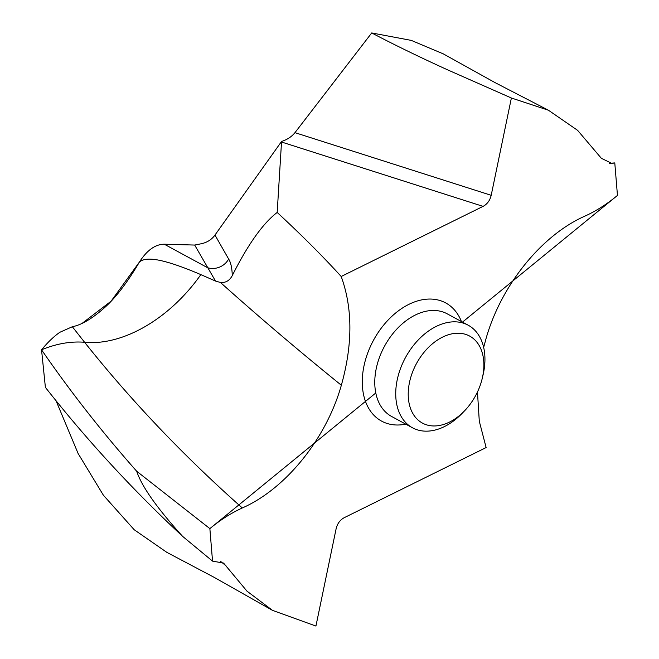 <?xml version="1.0" encoding="UTF-8"?>
<svg xmlns="http://www.w3.org/2000/svg" width="659" height="659" viewBox="0 0 659 659"><rect width="100%" height="100%" fill="white"/><g stroke="black" fill="none" stroke-linecap="round" stroke-linejoin="round"><path stroke-width="0.99" d="M462.486 322.111L617.458 195.426C606.997 204.109 596.181 210.995 585.003 216.078C541.509 235.23 500.98 285.446 485.98 338.808L483.657 347.408M609.262 163.35L614.781 162.913L611.857 163.424L601.354 158.3L577.63 130.367L548.453 110.242L494.958 82.573L443.392 53.914L411.265 40.388L371.709 32.95L294.96 132.657L491.194 195.311L511.384 98.002L548.453 110.242M617.458 195.426L614.781 162.913M491.194 195.311C489.958 200.443 487.248 204.133 483.08 206.374L341.197 276.492C323.289 256.779 301.954 235.428 277.184 212.445L281.558 141.463C287.2 139.65 291.673 136.718 294.96 132.657M477.47 391.973L479.291 421.233L486.128 447.56L344.245 517.677C340.069 519.918 337.367 523.6 336.123 528.74L315.933 626.05L272.513 610.374L247.001 591.172L223.574 563.074L212.536 561.13L209.867 528.617C220.32 519.935 231.144 513.056 242.314 507.965C285.817 488.821 326.337 438.597 341.346 385.243C352.779 344.533 352.73 308.28 341.197 276.492M272.513 610.374L214.34 577.449L166.809 552.341L134.164 529.704L103.381 495.206L78.1 453.483L55.99 400.606M199.941 244.011L194.677 245.057L199.941 244.011C206.415 242.924 211.424 239.942 214.974 235.057L228.648 259.036C230.831 262.488 232.042 267.999 232.281 275.586C229.563 280.652 225.625 282.95 220.452 282.48L215.501 281.055L200.855 274.622C169.775 318.742 122.969 345.967 84.574 342.268L72.342 326.732L59.829 332.293C53.865 336.444 47.769 342.276 41.542 349.789C47.769 342.276 53.865 336.444 59.829 332.293L72.342 326.732C81.889 324.862 92.977 318.182 105.621 306.69C116.346 296.879 127.64 281.97 139.486 261.944C147.048 250.189 155.31 244.283 164.28 244.209L194.677 245.057L164.28 244.209C155.31 244.283 147.048 250.189 139.486 261.944L111.066 301.204L82.309 323.215M212.536 561.13L182.592 536.344C132.558 489.728 86.823 440.064 45.389 387.36L41.542 349.789C70.34 391.586 102.054 432.065 136.685 471.234L209.867 528.617L375.787 392.978M281.558 141.463L214.974 235.057M511.384 98.002L448.515 70.258C420.491 57.539 394.889 45.1 371.709 32.95M277.184 212.445C262.908 223.376 247.941 244.431 232.281 275.586M200.855 274.622C157.13 255.964 144.922 257.611 139.486 261.944M194.677 245.057L215.501 281.055M164.28 244.209L207.585 267.711A17.727 17.109 150.3 0 0 228.648 259.036M242.314 507.965C183.927 456.217 131.347 400.985 84.574 342.268C70.76 341.173 56.419 343.677 41.542 349.789C70.348 391.586 102.063 432.065 136.685 471.243C141.743 486.49 157.048 508.196 182.592 536.344M464.521 410.87L462.107 413.374A58.363 39.655 -61.5 0 1 412.509 427.798A58.363 39.655 -61.5 0 1 395.919 398.448A58.363 39.655 -61.5 0 1 419.157 339.006A58.363 39.655 -61.5 0 1 468.17 325.192A58.363 39.655 -61.5 0 1 484.752 354.542A58.363 39.655 -61.5 0 1 483.121 374.642L482.339 378.019A49.499 33.634 -61.5 0 1 464.521 410.87A49.499 33.634 -61.5 0 1 408.382 398.209A49.499 33.634 -61.5 0 1 442.56 337.12A49.499 33.634 -61.5 0 1 483.722 360.984A49.499 33.634 -61.5 0 1 482.339 378.019M136.685 471.234L209.867 528.617M461.415 321.526A67.226 45.677 118.5 0 0 401.693 308.519A67.226 45.677 118.5 0 0 362.499 387.303A67.226 45.677 118.5 0 0 405.755 424.141M483.08 206.374L281.508 142.014M341.346 385.243C300.059 351.873 260.437 318.223 222.478 284.293L220.452 282.48M220.452 561.287L225.963 565.751M468.17 325.192L447.206 313.824A58.363 39.655 118.5 0 0 398.201 327.638A58.363 39.655 118.5 0 0 374.963 387.072A58.363 39.655 118.5 0 0 391.545 416.43L412.509 427.798"/></g></svg>
